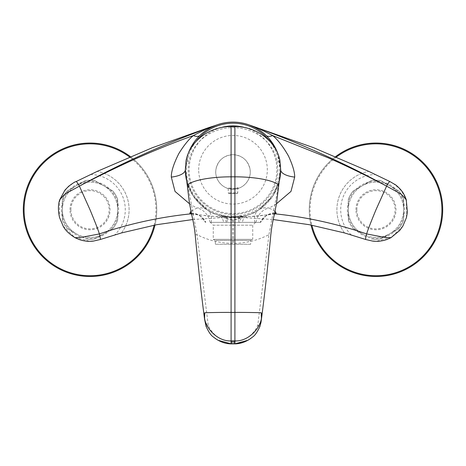 <?xml version="1.0" encoding="UTF-8"?>
<svg xmlns="http://www.w3.org/2000/svg" width="466" height="466" viewBox="0 0 466 466"><rect width="100%" height="100%" fill="white"/><g stroke="black" fill="none" stroke-linecap="round" stroke-linejoin="round"><path stroke-width="0.35" stroke-dasharray="2.33 1.75" d="M406.439 217.616L406.358 201.359C404.896 196.198 402.327 191.707 398.657 187.891L392.622 183.027L389.96 181.6M351.195 234.858A35.27 35.27 0 0 1 375.386 174.505M369.055 240.468L376.406 241.272L391.405 237.252L402.822 226.173M355.96 209.77A20.015 20.015 0 0 1 375.975 189.749A20.015 20.015 0 0 1 395.995 209.77A20.015 20.015 0 0 1 375.975 229.785A20.015 20.015 0 0 1 355.96 209.77M249.869 125.179L250.329 125.36A47.66 47.66 0 0 0 215.671 125.36L208.896 127.556M257.273 127.608L251.541 125.785M263.436 133.078L262.073 131.994M260.849 131.08L259.76 130.317M258.776 129.67L258.449 129.461M280.643 170.975L278.021 154.124M277.975 153.996L276.425 150.122M276.414 150.087L275.54 148.264M275.255 147.71L274.602 146.505M274.031 145.514L273.583 144.763M272.668 143.342L271.695 141.932M268.329 137.767L267.921 137.324M267.001 136.357L268.882 138.385M275.051 211.308L269.243 208.069L276.466 203.788M192.749 219.55L219.171 217.814L246.829 217.814L273.251 219.55M191.561 214.104L219.177 216.917L222.969 216.94C237.392 217.68 228.695 217.674 243.031 216.94L246.823 216.917L274.439 214.104M344.496 232.93A39.08 39.08 0 0 1 368.74 171.366A39.08 39.08 0 0 0 344.502 232.93M121.498 232.93A39.08 39.08 0 0 0 97.254 171.366A39.08 39.08 0 0 1 121.504 232.93M214.459 125.785L216.131 125.179M90.614 174.505A35.27 35.27 0 0 1 114.805 234.858M76.04 181.6L73.36 183.039L68.182 187.052C64.151 190.903 61.308 195.668 59.642 201.359L59.432 217.109M63.178 226.173L74.595 237.252L89.524 241.266L96.945 240.468M70.005 209.77A20.015 20.015 0 0 1 90.025 189.749A20.015 20.015 0 0 1 110.04 209.77A20.015 20.015 0 0 1 90.025 229.785A20.015 20.015 0 0 1 70.005 209.77M189.534 203.788L196.757 208.069L190.949 211.308M206.24 130.317L205.145 131.08M203.922 131.994L202.57 133.078M202.203 133.387L201.207 134.249M199.052 136.305L198.207 137.185M198.178 137.22L197.409 138.058M197.048 138.472L196.658 138.926M194.404 141.798L193.53 143.045M192.598 144.477L191.637 146.085M191.543 146.248L190.74 147.722M190.676 147.844L189.761 149.714M189.72 149.796L188.992 151.462M188.911 151.666L188.148 153.652M188.078 153.838L185.357 170.975M280.66 169.484L280.66 169.659A47.66 47.66 0 0 0 278.348 155.102L280.649 170.632M187.652 155.102A47.66 47.66 0 0 0 185.34 169.659L186.155 176.305C188.928 198.388 206.234 214.005 225.515 216.795L224.233 216.9L226.709 218.647L233 219.923L239.285 218.647L241.767 216.9L240.485 216.795C259.748 214.016 277.078 198.382 279.845 176.305A46.705 46.705 0 0 1 233.483 217.319L232.517 217.319A46.705 46.705 0 0 1 186.155 176.305L186.592 179.13M196.11 141.355A46.559 46.559 0 0 0 233 216.317A46.559 46.559 0 0 0 269.89 141.355M245.361 127.69A43.845 43.845 0 0 1 233 213.603A43.845 43.845 0 0 1 220.639 127.69M186.779 181.379A47.66 47.66 0 0 0 279.221 181.379L278.202 184.868L274.591 193.029L271.777 197.468L260.803 208.465L258.315 210.137M186.773 181.35L193.174 195.936L207.294 209.886C204.131 207.906 200.619 207.3 196.757 208.069A15.25 12.238 -116.7 0 1 210.055 222.352L260.64 222.352L210.055 222.352M255.945 222.352A15.25 12.238 -63.3 0 1 269.243 208.069C265.381 207.3 261.869 207.906 258.706 209.886C253.708 213.894 245.378 216.405 233.711 217.412C221.286 216.632 212.479 214.127 207.294 209.886A15.25 11.132 -57.4 0 1 211.133 222.352M254.867 222.352A15.25 11.132 -122.6 0 1 258.706 209.886L272.814 195.947L279.221 181.379M185.375 171.57L185.439 166.665M210.411 222.352L255.589 222.352L210.411 222.352L213.271 225.212L252.729 225.212L213.271 225.212L213.271 239.361L252.729 239.361L250.825 240.462L215.175 240.462L250.825 240.462M219.171 217.814L219.177 216.917A15.25 4.899 91.2 0 1 220.022 216.713L223.517 216.772A15.25 3.594 90.7 0 0 222.969 216.94L226.668 216.993C235.522 217.634 230.583 217.622 239.332 216.993L243.031 216.94A15.25 3.594 89.3 0 0 242.483 216.772A15.25 3.594 89.3 0 0 239.774 222.352M246.829 217.814L246.823 216.917A15.25 4.899 88.8 0 0 245.978 216.713L226.668 216.993L239.332 216.993A15.25 1.549 82.4 0 0 238.866 222.352M226.226 222.352A15.25 3.594 90.7 0 0 223.517 216.772L226.668 216.993A15.25 1.549 97.6 0 1 227.134 222.352M255.589 222.352L252.729 225.212L252.729 239.361L213.271 239.361L215.175 240.462M250.632 240.462L215.368 240.462L250.632 240.462L250.632 244.271L215.368 244.271L215.368 240.462M215.368 244.271L250.632 244.271M198.685 169.758A34.315 34.315 0 0 1 233 135.443A34.315 34.315 0 0 1 267.315 169.758A34.315 34.315 0 0 1 233 204.073A34.315 34.315 0 0 1 198.685 169.758M238.551 188.287L237.765 187.722L233 188.724L233 189.202A17.254 17.254 0 0 0 250.254 171.948A17.254 17.254 0 0 0 233 154.695A17.254 17.254 0 0 0 215.746 171.948A17.254 17.254 0 0 0 233 189.202C240.223 188.194 240.223 188.194 233 189.202C240.223 188.194 240.223 188.194 233 189.202C225.777 188.194 225.777 188.194 233 189.202C225.777 188.194 225.777 188.194 233 189.202C222.946 189.516 214.255 179.614 215.898 169.659C217.878 160.409 223.581 155.423 233 154.695C242.419 155.423 248.122 160.409 250.102 169.659C251.745 179.614 243.054 189.516 233 189.202L233 188.724L228.235 187.722L233 188.724L237.765 187.722L237.765 192.918L228.235 192.918L237.765 192.918L237.194 193.489L228.806 193.489L228.235 192.918L228.235 187.722L227.449 188.287M279.996 161.085L276.973 161.085A44.654 40.466 180 0 0 233 127.661A44.654 40.466 180 0 0 189.027 161.085L186.004 161.085M276.973 161.085A44.8 44.8 0 0 1 233 214.459A44.8 44.8 0 0 1 189.027 161.085M280.66 169.659L279.821 176.492M195.178 234.765A3.815 0.967 173 0 0 197.048 234.678C208.343 240.415 220.168 243.293 232.517 243.31L233.483 243.31C245.832 243.293 257.657 240.415 268.952 234.678L257.739 325.501C253.015 335.526 245.087 340.792 233.967 341.304L233.967 343.902L231.34 343.896M233.967 341.304L232.033 341.304C220.913 340.792 212.985 335.526 208.261 325.501L197.048 234.678L186.155 176.305M206.024 326.258A2.86 0.309 -22.5 0 0 208.261 325.501L204.993 322.286M218.111 340.285L217.639 340.017M216.748 339.475L215.886 338.904M215.036 338.304L214.214 337.669M232.033 343.902L232.033 341.304M247.994 340.227L250.964 338.299M250.12 338.904L249.252 339.475M248.366 340.011L247.912 340.273M234.66 343.896L235.01 343.885M261.007 322.286L257.739 325.501A2.86 0.309 22.5 0 0 259.976 326.258M279.821 176.48L279.845 176.305C277.579 190.839 275.523 201.999 273.659 209.793L268.952 234.678A3.815 0.967 -173 0 0 270.822 234.765M279.635 177.995L279.425 179.695M279.216 181.431L278.994 183.208M278.225 189.487L277.439 195.901M277.002 199.425L277.544 195.021M233 216.113L241.767 216.113L233 216.113M240.485 216.795L233.483 217.319L225.515 216.795M188.456 195.021L188.986 199.366M186.948 182.759L186.575 179.695M228.806 193.489L237.194 193.489M70.902 209.77A19.123 19.123 0 0 1 90.025 190.646A19.123 19.123 0 0 1 109.149 209.77A19.123 19.123 0 0 1 90.025 228.893A19.123 19.123 0 0 1 70.902 209.77M62.38 209.77A27.64 27.64 0 0 0 103.842 233.711A27.64 27.64 0 0 0 103.842 185.829A27.64 27.64 0 0 0 62.38 209.77L62.38 220.208L62.38 209.77A27.64 27.64 0 0 0 76.203 233.711L67.156 228.486L76.203 233.711A27.64 27.64 0 0 0 117.665 209.77A27.64 27.64 0 0 0 76.203 185.829A27.64 27.64 0 0 0 62.38 209.77L62.38 199.326L62.38 209.77M62.38 220.208A29.55 29.55 0 0 0 67.156 228.486A29.55 29.55 0 0 1 62.38 220.208M61.425 209.77A28.595 28.595 0 0 0 90.025 238.365A28.595 28.595 0 0 0 118.62 209.77A28.595 28.595 0 0 0 90.025 181.175A28.595 28.595 0 0 0 61.425 209.77M154.98 225.026A66.725 66.725 0 0 0 130.398 156.646M23.3 209.77A66.725 66.725 0 0 1 90.025 143.045A66.725 66.725 0 0 1 156.745 209.77A66.725 66.725 0 0 1 90.025 276.489A66.725 66.725 0 0 1 23.3 209.77M112.889 191.048L103.842 185.829L112.889 191.048A29.55 29.55 0 0 1 117.665 199.326L117.665 209.77L117.665 199.326A29.55 29.55 0 0 0 112.889 191.048M117.665 220.208L117.665 209.77L117.665 220.208A29.55 29.55 0 0 1 112.889 228.486L103.842 233.711L112.889 228.486A29.55 29.55 0 0 0 117.665 220.208M94.802 238.93L103.842 233.711L94.802 238.93A29.55 29.55 0 0 1 85.243 238.93A29.55 29.55 0 0 0 94.802 238.93M94.802 180.61L103.842 185.829L94.802 180.61A29.55 29.55 0 0 0 85.243 180.61L76.203 185.829L85.243 180.61A29.55 29.55 0 0 1 94.802 180.61M67.156 191.048L76.203 185.829L67.156 191.048A29.55 29.55 0 0 0 62.38 199.326A29.55 29.55 0 0 1 67.156 191.048M356.851 209.77A19.123 19.123 0 0 1 375.975 190.646A19.123 19.123 0 0 1 395.098 209.77A19.123 19.123 0 0 1 375.975 228.893A19.123 19.123 0 0 1 356.851 209.77M348.335 209.77A27.64 27.64 0 0 0 389.797 233.711A27.64 27.64 0 0 0 389.797 185.829A27.64 27.64 0 0 0 348.335 209.77L348.335 220.208L348.335 209.77A27.64 27.64 0 0 0 362.158 233.711L353.112 228.486L362.158 233.711A27.64 27.64 0 0 0 403.62 209.77A27.64 27.64 0 0 0 362.158 185.829A27.64 27.64 0 0 0 348.335 209.77L348.335 199.326L348.335 209.77M348.335 220.208A29.55 29.55 0 0 0 353.112 228.486A29.55 29.55 0 0 1 348.335 220.208M347.38 209.77A28.595 28.595 0 0 0 375.975 238.365A28.595 28.595 0 0 0 404.575 209.77A28.595 28.595 0 0 0 375.975 181.175A28.595 28.595 0 0 0 347.38 209.77M335.602 156.646A66.725 66.725 0 0 0 311.02 225.026M309.255 209.77A66.725 66.725 0 0 1 375.975 143.045A66.725 66.725 0 0 1 442.7 209.77A66.725 66.725 0 0 1 375.975 276.489A66.725 66.725 0 0 1 309.255 209.77M398.844 191.048L389.797 185.829L398.844 191.048A29.55 29.55 0 0 1 403.62 199.326L403.62 209.77L403.62 199.326A29.55 29.55 0 0 0 398.844 191.048M403.62 220.208L403.62 209.77L403.62 220.208A29.55 29.55 0 0 1 398.844 228.486L389.797 233.711L398.844 228.486A29.55 29.55 0 0 0 403.62 220.208M380.757 238.93L389.797 233.711L380.757 238.93A29.55 29.55 0 0 1 371.198 238.93A29.55 29.55 0 0 0 380.757 238.93M380.757 180.61L389.797 185.829L380.757 180.61A29.55 29.55 0 0 0 371.198 180.61L362.158 185.829L371.198 180.61A29.55 29.55 0 0 1 380.757 180.61M353.112 191.048L362.158 185.829L353.112 191.048A29.55 29.55 0 0 0 348.335 199.326A29.55 29.55 0 0 1 353.112 191.048M406.265 199.739L406.358 201.359M75.102 237.742L74.595 237.252M59.735 199.739L59.642 201.359M274.655 213.108A15.25 15.093 22.6 0 0 260.64 222.352L265.393 216.323L269.132 214.43A15.25 14.877 72.5 0 0 260.197 222.352M274.509 213.795A15.25 14.877 72.5 0 0 269.132 214.43L262.463 215.467C254.803 216.48 253.842 216.445 245.978 216.713L245.978 216.713A15.25 4.899 88.8 0 0 242.32 222.352M191.491 213.795A15.25 14.877 107.5 0 1 196.868 214.43L208.669 216.102L220.022 216.713A15.25 4.899 91.2 0 1 223.68 222.352M191.345 213.108A15.25 15.093 157.4 0 1 205.36 222.352L200.601 216.323L196.868 214.43A15.25 14.877 107.5 0 1 205.803 222.352M233.483 219.917L233.483 243.31M232.517 219.917L232.517 243.31M154.135 225.189A65.939 65.939 0 0 0 129.565 157.001M390.898 237.742L391.405 237.252M336.435 157.001A65.939 65.939 0 0 0 311.865 225.189M199.949 135.42L202.279 133.317M205.588 130.771L208.966 128.599M211.448 127.247L212.315 126.816M213.475 126.28L214.576 125.803M215.671 125.36L216.585 125.01M280.584 172.449L280.45 174.243M280.305 175.542L280.153 176.684M280.008 177.593L279.711 179.218M207.294 209.886L205.034 208.349L194.048 197.223L189.994 190.303L186.75 181.251M186.528 180.33L186.173 178.629M185.858 176.76L185.538 174.098M258.706 209.892C253.784 212.875 249.234 214.873 245.046 215.869C239.425 217.127 235.068 217.639 231.969 217.406L217.377 214.779C213.084 213.183 209.723 211.552 207.294 209.892M242.815 342.498L247.708 340.384M277.73 193.518L278.75 185.194M278.802 184.763L279.6 178.297M279.845 176.305L279.408 179.136M224.233 216.9L224.233 216.113A11.994 11.994 0 0 0 241.767 216.113L241.767 216.9M188.27 193.518L187.25 185.194M187.198 184.763L186.4 178.297M249.403 125.01L250.329 125.36L249.403 125.01"/><path stroke-width="0.7" d="M276.466 203.788L290.994 191.398L294.687 177.092C294.792 172.257 292.735 165.249 288.524 156.075C283.27 146.784 277.986 139.951 272.668 135.577C252.758 125.15 253.941 127.125 251.337 125.715L249.869 125.179C298.52 142.468 344.077 162.78 386.541 186.12L401.162 194.101L406.265 199.739C404.15 193.949 402.152 190.262 395.704 184.932L389.96 181.6C389.512 181.495 388.469 182.835 386.827 185.625L375.986 209.747C370.913 221.997 367.796 230.053 366.625 233.926C365.67 237.404 365.402 239.274 365.827 239.536L372.678 241.097C377.239 241.638 381.747 241.184 386.203 239.745L390.898 237.742L384.328 237.299L366.625 233.926C336.935 223.779 306.482 217.092 275.266 213.865L276.181 213.189L275.051 211.308M389.96 181.594L368.74 171.366L313.688 147.734L249.788 125.15M273.251 219.55L309.168 224.676L344.502 232.93L365.827 239.536M390.898 237.742L399.642 230.559L402.822 226.173L406.439 217.616L407.395 212.193L406.265 199.739M263.436 133.078L266.08 135.449A19.065 7.503 -46 0 0 272.668 135.577L327.703 157.613C348.411 166.642 372.823 178.798 386.541 186.12M262.073 131.994L260.849 131.08M259.76 130.317L258.776 129.67M258.449 129.461L257.954 129.152M257.896 129.117L255.123 127.544M255.1 127.533L249.461 125.028M249.869 125.179A19.065 19.042 -69.6 0 1 249.595 125.08L250.329 125.36L249.595 125.08M275.54 148.264L275.255 147.71M274.602 146.505L274.031 145.514M273.583 144.763L272.668 143.342M271.695 141.932L270.734 140.645M270.63 140.505L268.847 138.35M268.62 138.093L268.329 137.767M267.921 137.324L267.001 136.357M274.439 214.104L275.266 213.865A15.25 14.877 72.5 0 0 274.509 213.795M208.896 127.556L152.312 147.734L97.254 171.366L76.04 181.594C76.488 181.495 77.531 182.835 79.173 185.625L90.014 209.747C95.087 221.997 98.204 230.053 99.374 233.926L81.672 237.299L75.102 237.742L79.744 239.728C84.23 241.184 88.767 241.638 93.346 241.097L100.173 239.536L121.498 232.93L156.832 224.676L192.749 219.55M208.727 127.608L214.779 125.674C212.17 127.102 213.708 124.935 193.332 135.577C188.765 139.317 183.919 145.328 178.804 153.617C173.684 163.747 171.191 171.575 171.313 177.092L175.012 191.404L189.534 203.788M201.207 134.249L199.92 135.449A19.065 7.503 -134 0 1 193.332 135.577C171.715 143.359 150.029 152.201 128.272 162.104C108.17 171.418 91.901 179.422 79.459 186.12C121.917 162.785 167.475 142.468 216.131 125.179A19.065 19.042 -110.4 0 0 216.405 125.08L210.9 127.533M76.04 181.594L75.789 181.693C75.265 181.589 72.906 183.097 68.712 186.219L64.978 190.081L59.735 199.739C58.058 204.539 58 210.504 59.561 217.616L63.178 226.173C65.234 230.175 69.207 234.031 75.102 237.742M59.432 217.109L59.561 217.616M190.949 211.308L189.819 213.189L190.734 213.865C159.518 217.092 129.065 223.779 99.374 233.926C100.33 237.404 100.598 239.274 100.173 239.536M191.491 213.795A15.25 14.877 107.5 0 0 190.734 213.865L191.561 214.104M210.877 127.544L207.382 129.565M207.219 129.67L206.24 130.317M205.145 131.08L203.922 131.994M202.57 133.078L202.203 133.387M215.671 125.36L216.457 125.063M250.289 125.342L249.403 125.01M199.949 135.42L199.052 136.305M197.409 138.058L197.048 138.472M196.658 138.926L195.936 139.794M195.854 139.893L195.283 140.621M195.196 140.732L194.404 141.798M193.53 143.045L192.598 144.477M279.711 179.218L279.221 181.379A47.66 47.66 0 0 0 280.66 169.659L276.524 203.339L274.293 214.762C272.534 222.288 271.381 228.957 270.822 234.765C268.125 263.517 264.997 291.669 261.438 319.216L261.007 322.286M268.882 138.385L276.367 149.988L278.348 155.102A47.66 47.66 0 0 0 187.652 155.102M214.214 337.669L213.434 337.023C211.081 335.602 208.611 332.008 206.024 326.258L204.568 319.222C201.056 292.112 197.922 263.96 195.178 234.765C194.683 229.365 193.6 223.033 191.928 215.758L189.476 203.339L185.34 169.659A47.66 47.66 0 0 0 186.779 181.379M269.89 141.355A46.559 46.559 0 0 0 196.11 141.355M220.639 127.69A43.845 43.845 0 0 1 245.361 127.69M185.357 170.975L186.091 178.181M186.138 178.431L186.773 181.35M279.256 181.245L279.862 178.431M279.885 178.315L280.433 174.366M280.439 174.348L280.52 173.381M280.526 173.276L280.584 172.379M280.602 172.146L280.643 170.975M171.313 177.092A19.065 7.607 180 0 0 185.34 169.758L186.004 161.085C189.272 141.612 209.455 126.216 231.095 126.589L234.905 126.589L234.905 176.83L231.095 176.83L231.095 126.589M280.66 169.659L279.996 161.085C276.728 141.612 256.545 126.216 234.905 126.589M204.562 319.222L204.772 312.738C201.813 324.464 216.102 341.741 231.095 340.908L231.095 176.83A45.755 11.423 180 0 0 187.227 185.008M213.434 337.023C218.904 341.45 224.758 343.733 230.99 343.885L235.01 343.885C241.242 343.733 247.096 341.45 252.566 337.023C254.919 335.596 257.389 332.008 259.976 326.258L261.001 322.297M231.34 343.896L218.111 340.285M217.639 340.017L216.748 339.475M215.886 338.904L215.036 338.304M278.773 185.008A45.755 11.423 180 0 0 234.905 176.83L234.905 340.908C249.898 341.741 264.187 324.464 261.228 312.738L261.438 319.216M250.964 338.299L250.12 338.904M249.252 339.475L248.366 340.011M247.912 340.273L234.66 343.896M279.821 176.492L279.635 177.995M279.425 179.695L279.216 181.431M278.994 183.208L278.225 189.487M277.439 195.901L277.002 199.425M188.986 199.366L186.948 182.759M186.575 179.695L186.4 178.297M130.398 156.646A66.725 66.725 0 0 0 23.3 209.77A66.725 66.725 0 0 0 154.98 225.026M311.02 225.026A66.725 66.725 0 0 0 442.7 209.77A66.725 66.725 0 0 0 335.602 156.646M294.687 177.092A19.065 7.607 -0 0 1 280.66 169.758M79.459 186.12L64.838 194.101L59.735 199.739M276.181 213.189A15.25 15.093 22.6 0 0 274.655 213.108M189.819 213.189A15.25 15.093 157.4 0 1 191.345 213.108M204.772 312.738A45.755 1.899 0 0 1 231.095 312.389L234.905 312.389A45.755 1.899 180 0 1 261.228 312.738M232.033 343.902L232.033 340.926L231.095 340.908L230.99 343.885M232.033 340.926L234.905 340.908L235.01 343.885L242.815 342.498M233.967 340.926L233.967 343.902M129.565 157.001A65.939 65.939 0 0 0 24.081 209.77A65.939 65.939 0 0 0 154.135 225.189M311.865 225.189A65.939 65.939 0 0 0 441.919 209.77A65.939 65.939 0 0 0 336.435 157.001M202.279 133.317L205.588 130.771M208.966 128.599L211.448 127.247M212.315 126.816L213.475 126.28M214.576 125.803L215.502 125.424M216.585 125.01L216.189 125.156M280.649 170.632L280.584 172.449M280.45 174.243L280.305 175.542M280.153 176.684L280.008 177.593M186.75 181.251L186.528 180.33M186.173 178.629L185.858 176.76M185.538 174.098L185.375 171.57M277.544 195.021L277.73 193.518M278.75 185.194L278.802 184.763M279.6 178.297L279.821 176.48M188.456 195.021L188.27 193.518M187.25 185.194L187.198 184.763"/></g></svg>
